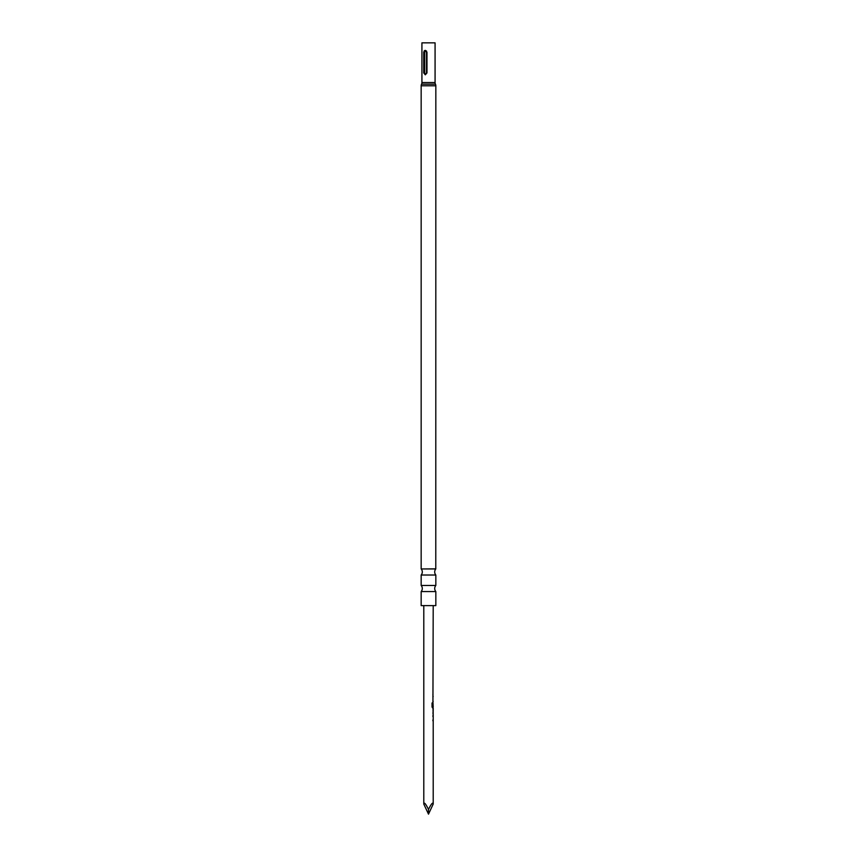 <?xml version="1.0" encoding="UTF-8"?>
<svg xmlns="http://www.w3.org/2000/svg" width="857" height="857" viewBox="0 0 857 857"><rect width="100%" height="100%" fill="white"/><g stroke="black" fill="none" stroke-linecap="round" stroke-linejoin="round"><path stroke-width="1.29" d="M421.162 591.566L435.838 591.566A4.703 4.703 0 0 1 435.838 585.46L421.162 585.46A4.703 4.703 0 0 1 421.162 591.566L421.162 605.62L435.838 605.62L435.838 591.566M435.785 568.962L421.216 568.962A4.703 4.703 0 0 1 421.162 575.026L435.838 575.026A4.703 4.703 0 0 1 435.785 568.962L435.838 85.796A3.76 3.76 0 0 0 435.452 84.157A3.76 3.76 0 0 1 435.077 82.518L435.077 42.85L421.923 42.85L421.923 82.518L435.077 82.518M433.203 714.449L433.203 804.07L428.5 814.15L428.5 809.447C425.661 803.673 424.097 801.873 423.797 804.07L428.5 814.15M432.924 719.88L432.924 720.866M433.01 709.414L433.171 713.463L433.171 710.132M433.171 713.463L433.01 714.181M433.01 702.997L433.203 706.939L432.614 706.864L432.614 702.965L432.046 702.965L432.046 707.111L433.203 708.032L433.149 714.449M433.01 706.939L432.581 708.032M432.967 703.683L433.16 706.479L432.978 703.608M433.203 605.62L432.924 706.479M432.924 700.63L432.924 701.615M432.924 694.213L432.924 695.198M423.797 605.62L423.797 804.07M428.5 809.447C431.339 803.673 432.903 801.873 433.203 804.07M432.924 715.563L432.924 716.548M432.924 696.312L432.924 697.298M432.924 697.234L433.149 696.312M433.149 701.615L432.924 700.694M432.924 703.651L432.967 702.729M433.149 708.032L432.924 707.111M432.924 716.484L433.149 715.563M433.149 720.866L432.924 719.944M421.216 568.962L435.838 568.844M421.162 575.026L421.162 585.46M435.838 575.026L435.838 585.46M426.979 52.256L426.979 72.931L425.297 74.816L423.722 72.931L423.722 52.256L424.354 50.681L425.372 50.381L426.625 51.163L426.507 52.256C425.886 51.002 425.276 51.002 424.665 52.256L424.665 72.931C425.276 74.184 425.897 74.184 426.507 72.931L426.507 52.256M435.838 85.796L421.162 85.796A3.76 3.76 0 0 1 421.548 84.157A3.76 3.76 0 0 0 421.923 82.518M421.162 85.796L421.162 568.844M432.453 706.864L432.046 702.965M432.967 713.399L433.16 710.207M435.452 84.157L421.548 84.157M424.665 52.256L423.722 52.256M423.722 72.931L424.665 72.931"/></g></svg>
